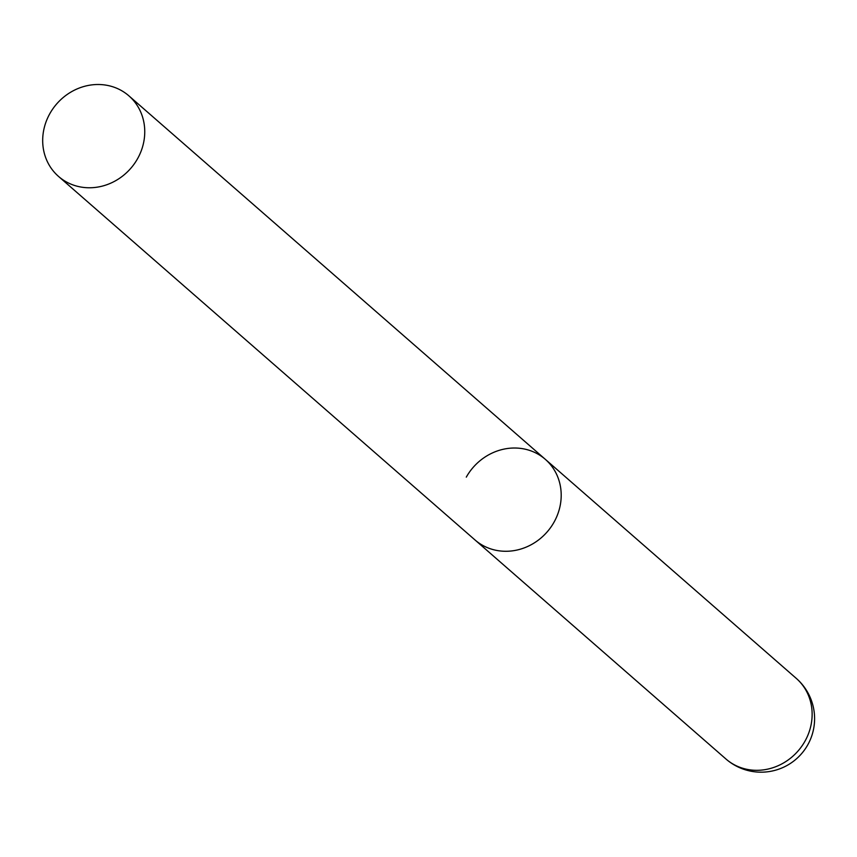 <?xml version="1.0" encoding="UTF-8"?>
<svg xmlns="http://www.w3.org/2000/svg" width="857" height="857" viewBox="0 0 857 857"><rect width="100%" height="100%" fill="white"/><g stroke="black" fill="none" stroke-linecap="round" stroke-linejoin="round"><path stroke-width="1.29" d="M466.294 477.135A53.488 49.085 131.1 0 1 545.341 459.352A53.488 49.085 131.1 0 1 554.04 522.159A53.488 49.085 131.1 0 1 474.992 539.942A53.488 49.085 -48.9 0 0 484.087 546.113A53.488 49.085 -48.9 0 0 550.847 527.216A53.488 49.085 -48.9 0 0 545.341 459.352L796.282 678.39A53.488 49.085 131.1 0 1 804.969 741.198A53.488 49.085 131.1 0 1 735.027 765.151A53.488 49.085 131.1 0 1 725.922 758.981A53.488 53.488 0 0 0 805.376 748.707A53.488 53.488 0 0 0 796.282 678.39M67.649 182.605A53.488 49.085 -48.9 0 0 134.399 163.708A53.488 49.085 -48.9 0 0 128.893 95.845A53.488 49.085 -48.9 0 0 119.798 89.674A53.488 49.085 -48.9 0 0 53.038 108.571A53.488 49.085 -48.9 0 0 58.544 176.435A53.488 49.085 -48.9 0 0 67.649 182.605M58.544 176.435L725.922 758.981M545.341 459.352L128.893 95.845"/></g></svg>
